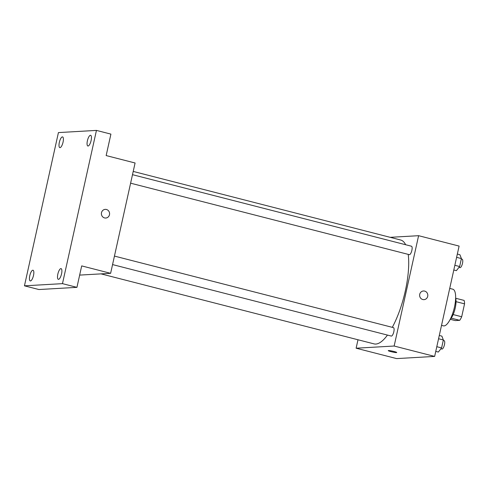 <?xml version="1.0" encoding="UTF-8"?>
<svg xmlns="http://www.w3.org/2000/svg" width="489" height="489" viewBox="0 0 489 489"><rect width="100%" height="100%" fill="white"/><g stroke="black" fill="none" stroke-linecap="round" stroke-linejoin="round"><path stroke-width="0.73" d="M456.029 301.664L464.55 303.852A12.213 3.924 -75.6 0 0 464.116 300.411L455.699 298.253M464.55 303.852L461.689 316.75A12.213 3.924 -75.6 0 1 459.703 320.332L455.253 320.588L450.296 319.317M453.15 314.561L461.689 316.75M451.219 318.156L459.703 320.332M455.644 298.033A12.616 4.053 104.4 0 1 455.235 308.027A12.616 4.053 104.4 0 1 450.143 319.476M449.721 288.406L452.814 289.201A18.924 6.082 104.4 0 1 454.452 307.165A18.924 6.082 104.4 0 1 443.413 325.857L441.524 325.374M390.185 237.324L418.602 235.692L459.104 246.083L434.648 356.414L396.622 358.596L356.12 348.205L357.991 339.769M418.602 235.692L394.146 346.029L434.648 356.414M422.796 299.525A4.334 4.083 -93.3 0 1 423.486 290.979A4.334 4.083 -93.3 0 1 427.808 295.075A4.334 4.083 -93.3 0 1 422.796 299.525M101.021 273.871L374.042 343.883A53.619 17.225 -75.6 0 0 375.809 344.054A53.619 17.225 -75.6 0 0 387.459 335.081M392.294 327.337A53.619 17.225 -75.6 0 0 408.223 254.378M405.644 244.732A53.619 17.225 -75.6 0 0 400.68 240.013L133.216 171.425M394.146 346.029L356.12 348.205M130.606 183.186L409.33 254.659A4.352 1.4 -75.6 0 0 409.476 254.677A4.352 1.4 -75.6 0 0 411.817 250.576A4.352 1.4 -75.6 0 0 411.493 246.23L132.495 174.683M112.562 264.586L391.286 336.065A4.352 1.4 -75.6 0 0 391.426 336.077A4.352 1.4 -75.6 0 0 393.773 331.976A4.352 1.4 -75.6 0 0 393.443 327.63L114.45 256.083M388.51 350.546A4.334 0.416 12.5 0 1 393.272 351.316A4.334 0.416 12.5 0 1 396.726 352.508A4.334 0.416 12.5 0 1 392.398 351.976A4.334 0.416 12.5 0 1 388.254 350.631A4.334 0.416 12.5 0 1 388.51 350.546M423.48 290.979A4.334 4.083 -93.3 0 1 427.808 295.075A4.334 4.083 -93.3 0 1 423.981 299.641M96.449 130.404L62.476 283.644L24.45 285.827L58.423 132.586L96.449 130.404L110.911 134.114L106.156 155.569L135.086 162.99L110.624 273.32L79.658 275.099M62.476 283.644L76.938 287.355L38.912 289.537L24.45 285.827M110.624 273.32L81.694 265.9L76.938 287.355M104.567 217.917A4.334 4.083 -93.3 0 1 105.251 209.371A4.334 4.083 -93.3 0 1 109.579 213.467A4.334 4.083 -93.3 0 1 104.567 217.917M105.251 209.371A4.334 4.083 -93.3 0 1 109.579 213.467A4.334 4.083 -93.3 0 1 105.746 218.033M63.05 142.158A5.526 1.773 104.4 0 1 59.829 147.617A5.526 1.773 104.4 0 1 59.346 142.366A5.526 1.773 104.4 0 1 62.574 136.908A5.526 1.773 104.4 0 1 63.05 142.158M33.496 275.472A5.526 1.773 104.4 0 1 30.269 280.93A5.526 1.773 104.4 0 1 29.792 275.686A5.526 1.773 104.4 0 1 33.014 270.228A5.526 1.773 104.4 0 1 33.496 275.472M61.547 273.864A5.526 1.773 104.4 0 1 58.325 279.323A5.526 1.773 104.4 0 1 57.849 274.078A5.526 1.773 104.4 0 1 61.07 268.62A5.526 1.773 104.4 0 1 61.547 273.864M91.101 140.545A5.526 1.773 104.4 0 1 87.879 146.003A5.526 1.773 104.4 0 1 87.403 140.759A5.526 1.773 104.4 0 1 90.624 135.3A5.526 1.773 104.4 0 1 91.101 140.545M439.293 335.466L441.867 336.126L443.358 339.971L441.591 347.93L438.333 352.049L435.76 351.389M438.566 338.743L443.358 339.971M436.799 346.701L441.591 347.93M440.913 348.791L441.909 349.048A4.352 1.4 -75.6 0 0 442.056 349.06A4.352 1.4 -75.6 0 0 444.403 344.959A4.352 1.4 -75.6 0 0 444.073 340.613L443.26 340.405M457.337 254.066L459.911 254.726L461.408 258.571L459.642 266.529L456.384 270.649L453.804 269.989M456.61 257.342L461.408 258.571M454.843 265.301L459.642 266.529M458.963 267.391L459.96 267.642A4.352 1.4 -75.6 0 0 460.1 267.66A4.352 1.4 -75.6 0 0 462.447 263.559A4.352 1.4 -75.6 0 0 462.123 259.213L461.31 259.005"/></g></svg>

